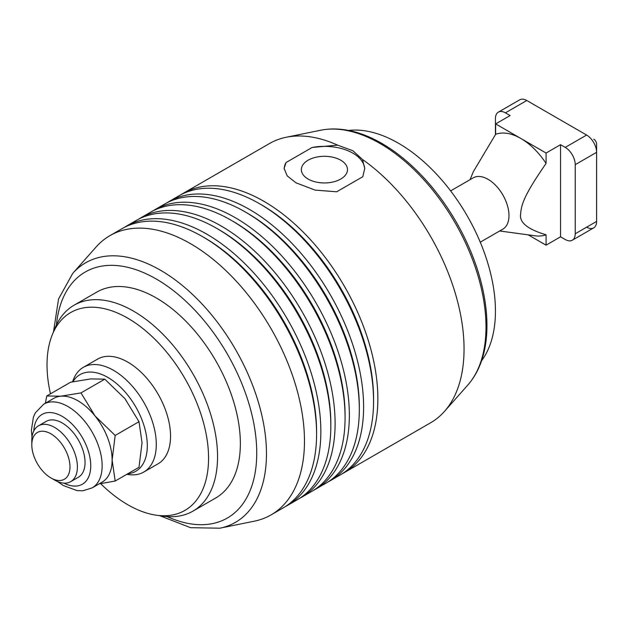 <?xml version="1.0" encoding="UTF-8"?>
<svg xmlns="http://www.w3.org/2000/svg" width="628" height="628" viewBox="0 0 628 628"><rect width="100%" height="100%" fill="white"/><g stroke="black" fill="none" stroke-linecap="round" stroke-linejoin="round"><path stroke-width="0.94" d="M450.629 190.881L473.222 177.842A29.618 17.105 60 0 1 488.035 179.31A29.618 17.105 60 0 1 507.385 205.411A29.618 17.105 60 0 1 502.847 229.141L480.247 242.188M499.684 230.971L535.095 235.798A56.418 32.578 -120 0 0 546.077 234.794L546.077 245.171L528.219 234.856M546.077 163.406A56.418 32.578 -120 0 0 520.855 138.474L546.077 153.036L546.077 163.406C525.196 193.683 521.303 203.849 520.659 213.779C519.011 222.288 527.489 229.299 546.077 234.794M495.437 134.573L495.437 118.598A14.106 8.14 60 0 1 498.357 112.145L519.733 99.805A14.106 8.14 60 0 1 526.782 100.504L586.623 135.051A14.106 8.14 60 0 1 593.68 142.501A14.106 8.14 60 0 1 596.6 152.329L596.6 144.102A4.027 2.324 -120 0 0 595.768 141.292A4.027 2.324 -120 0 0 593.75 139.165M519.733 99.805L498.357 112.145A14.106 8.14 60 0 1 505.414 112.844L526.782 100.504M586.623 135.051L565.255 147.392A14.106 8.14 60 0 1 572.304 154.833A14.106 8.14 60 0 1 575.224 164.669L596.6 152.329L596.6 221.425A14.106 8.14 60 0 1 593.68 227.886L593.68 227.886A14.106 8.14 60 0 1 586.623 227.187M596.6 221.425L575.224 233.765A14.106 8.14 60 0 1 572.304 240.226L593.68 227.886L572.304 240.226A14.106 8.14 60 0 1 565.255 239.527L560.553 236.811L560.553 144.676L546.077 153.036M54.597 427.417A32.232 18.612 -120 0 0 38.481 425.815A32.232 18.612 -120 0 0 31.8 440.573L31.8 444.852A27.004 15.59 60 0 1 50.899 433.822A27.004 15.59 60 0 1 69.991 466.894A27.004 15.59 60 0 1 50.899 477.916L54.597 480.051A32.232 18.612 -120 0 0 70.713 481.652A32.232 18.612 -120 0 0 75.658 455.818A32.232 18.612 -120 0 0 54.597 427.417M54.597 480.051L50.892 477.916A27.004 15.59 60 0 1 50.892 477.916A27.004 15.59 60 0 1 31.8 444.852M575.224 233.765L575.224 164.669M495.641 123.912L520.855 138.474A56.418 32.578 -120 0 0 495.641 134.29L495.641 123.912L510.117 115.56L505.414 112.844M565.255 147.392L560.553 144.676M560.553 236.811L546.077 245.171M470.066 179.663L473.3 171.758L495.641 134.29M348.587 130.451A137.022 79.112 60 0 1 446.225 185.291A137.022 79.112 60 0 1 495.437 311.096A137.022 79.112 60 0 1 481.558 360.77M77.927 400.782A48.356 27.922 60 0 1 95.024 415.94L80.981 392.908L60.83 396.197A48.356 27.922 60 0 1 77.927 400.782M43.772 404.142L53.749 398.387A48.356 27.922 60 0 1 60.83 396.197L46.786 395.962L70.595 382.216L90.754 378.92L104.79 379.163L124.948 398.662L138.992 421.702L142.046 442.732L138.992 467.295L115.175 481.04L112.122 460.01A48.356 27.922 60 0 1 102.105 482.147L92.135 487.901A48.356 27.922 -120 0 0 99.546 449.153A48.356 27.922 -120 0 0 67.95 406.536A48.356 27.922 -120 0 0 50.852 401.959A48.356 27.922 -120 0 0 43.772 404.142L35.349 412.808L33.425 417.023L31.4 430.117L31.997 437.261M95.024 415.94A48.356 27.922 60 0 1 112.122 460.01L115.175 435.447L95.024 415.94M45.883 421.545A32.24 18.612 60 0 1 46.134 421.396A32.24 18.612 60 0 1 50.852 419.936A32.24 18.612 60 0 1 80.337 443.729A32.24 18.612 60 0 1 78.374 477.233A32.24 18.612 60 0 1 78.115 477.382M46.786 395.962L45.357 403.231M99.091 483.882L115.175 481.04M115.175 435.447L138.992 421.702M80.981 392.908L104.79 379.163M340.737 160.203A23.071 13.321 -0 0 0 315.594 157.322A23.071 13.321 -0 0 0 301.346 169.623A23.071 13.321 -0 0 0 308.105 179.043A23.071 13.321 -0 0 0 333.248 181.932A23.071 13.321 -0 0 0 347.488 169.623A23.071 13.321 -0 0 0 340.737 160.203M364.711 169.065A40.302 23.267 -0 0 0 352.912 153.169A40.302 23.267 -0 0 0 312.147 147.462L337.644 145.139L352.912 150.767L362.489 159.481L364.719 168.406L362.803 176.711L336.687 191.783L315.083 190.103L295.921 182.787L287.177 175.824L284.123 168.406L286.03 162.542A40.302 23.267 -0 0 0 284.139 168.956M83.32 367.349L97.568 359.122A60.453 34.901 60 0 1 144.15 375.316A60.453 34.901 60 0 1 170.541 436.154A60.453 34.901 60 0 1 158.021 463.825L143.773 472.052A60.453 34.901 -120 0 0 156.293 444.381A60.453 34.901 -120 0 0 129.902 383.543A60.453 34.901 -120 0 0 83.32 367.349A60.453 34.901 -120 0 0 73.617 379.037L72.479 381.824M181.154 194.594A161.2 93.07 60 0 1 183.266 193.314L269.467 143.545A161.2 93.07 60 0 1 286.195 137.257A161.2 93.07 60 0 1 337.644 145.139M362.489 159.481A161.2 93.07 60 0 1 464.053 348.956A161.2 93.07 60 0 1 444.475 411.403A161.2 93.07 60 0 1 430.667 422.746L344.466 472.515A161.2 93.07 60 0 1 342.299 473.7M486.943 325.516A148.679 85.84 -120 0 0 353.501 131.558C341.977 128.614 331.034 128.175 320.673 130.232A149.841 86.515 60 0 1 429.717 186.461A149.841 86.515 60 0 1 485.994 327.015A149.841 86.515 60 0 1 467.797 385.066C474.76 377.114 479.847 367.419 483.058 355.966A148.679 85.84 -120 0 0 486.943 325.516M254.356 521.169A161.2 93.07 -120 0 0 271.084 514.881A161.2 93.07 -120 0 0 304.47 441.091A161.2 93.07 -120 0 0 234.111 278.863A161.2 93.07 -120 0 0 109.884 235.673A161.2 93.07 -120 0 0 96.076 247.024L72.754 273.361A149.841 86.515 -120 0 1 191.564 293.535A149.841 86.515 -120 0 1 266.468 453.754A149.841 86.515 -120 0 1 219.886 528.195L254.356 521.169M74.049 305.224L96.853 292.067A118.888 68.64 60 0 1 188.463 323.915A118.888 68.64 60 0 1 240.359 443.556A118.888 68.64 60 0 1 215.734 497.98L192.937 511.137A118.888 68.64 -120 0 0 217.555 456.721A118.888 68.64 -120 0 0 165.666 337.079A118.888 68.64 -120 0 0 74.049 305.224A118.888 68.64 -120 0 0 54.966 328.209L52.336 334.63A114.233 65.948 60 0 1 142.446 328.209A114.233 65.948 60 0 1 208.567 458.11A114.233 65.948 60 0 1 156.615 515.243A114.233 65.948 60 0 1 100.676 483.67M156.615 515.243L163.492 516.185A118.888 68.64 -120 0 0 192.937 511.137M50.475 393.827A114.233 65.948 60 0 1 47.022 364.837A114.233 65.948 60 0 1 52.336 334.63M271.084 514.881L283.197 507.887A161.2 93.07 -120 0 0 316.583 434.097A161.2 93.07 -120 0 0 202.601 236.67L202.601 236.67A161.2 93.07 -120 0 0 121.997 228.686L109.884 235.673M287.475 505.422L297.444 499.66A161.2 93.07 -120 0 0 330.83 425.87A161.2 93.07 -120 0 0 216.848 228.443L216.848 228.443A161.2 93.07 -120 0 0 136.245 220.459L126.275 226.213A161.2 93.07 60 0 1 206.871 234.197A161.2 93.07 60 0 1 320.861 431.624A161.2 93.07 60 0 1 287.475 505.422A161.2 93.07 60 0 1 285.308 506.608M124.163 227.501A161.2 93.07 60 0 1 126.275 226.213M301.723 497.195L311.692 491.441A161.2 93.07 -120 0 0 345.078 417.644A161.2 93.07 -120 0 0 231.096 220.216L231.096 220.216A161.2 93.07 -120 0 0 150.492 212.233L140.523 217.987A161.2 93.07 60 0 1 221.119 225.97A161.2 93.07 60 0 1 335.109 423.405A161.2 93.07 60 0 1 301.723 497.195A161.2 93.07 60 0 1 299.556 498.381M138.411 219.274A161.2 93.07 60 0 1 140.523 217.987M315.97 488.969L325.94 483.215A161.2 93.07 -120 0 0 359.326 409.417A161.2 93.07 -120 0 0 245.344 211.989L245.344 211.989A161.2 93.07 -120 0 0 164.74 204.006L154.771 209.76A161.2 93.07 60 0 1 235.367 217.743A161.2 93.07 60 0 1 349.356 415.179A161.2 93.07 60 0 1 315.97 488.969A161.2 93.07 60 0 1 313.804 490.154M152.659 211.047A161.2 93.07 60 0 1 154.771 209.76M286.03 162.542L312.147 147.462M183.266 193.314A161.2 93.07 60 0 1 263.862 201.298A161.2 93.07 60 0 1 377.852 398.725A161.2 93.07 60 0 1 344.466 472.515M330.218 480.742L340.188 474.988A161.2 93.07 -120 0 0 373.574 401.19A161.2 93.07 -120 0 0 259.592 203.762L259.592 203.762A161.2 93.07 -120 0 0 178.988 195.779L169.018 201.541A161.2 93.07 60 0 1 249.614 209.524A161.2 93.07 60 0 1 363.604 406.952A161.2 93.07 60 0 1 330.218 480.742A161.2 93.07 60 0 1 328.051 481.927M166.907 202.82A161.2 93.07 60 0 1 169.018 201.541M259.592 203.762L261.727 204.995L259.592 203.762M373.574 401.19L373.574 398.725A158.178 91.327 -120 0 0 261.727 204.995M245.344 211.989L247.479 213.222L245.344 211.989M359.326 409.417L359.326 406.952A158.178 91.327 -120 0 0 247.479 213.222M231.096 220.216L233.231 221.449L231.096 220.216M345.078 417.644L345.078 415.179A158.178 91.327 -120 0 0 233.231 221.449M216.848 228.443L218.984 229.675L216.848 228.443M330.83 425.87L330.83 423.405A158.178 91.327 -120 0 0 218.984 229.675M202.601 236.67L204.736 237.902L202.601 236.67M316.583 434.097L316.583 431.624A158.178 91.327 -120 0 0 204.736 237.902M126.785 474.336L128.795 474.611A60.453 34.901 -120 0 0 143.773 472.052M72.856 381.746A55.798 32.216 60 0 1 117.232 384.155A55.798 32.216 60 0 1 147.305 445.77A55.798 32.216 60 0 1 127.68 473.826M33.81 430.941A40.302 23.267 60 0 1 48.003 412.588A40.302 23.267 60 0 1 86.931 447.112A40.302 23.267 60 0 1 76.498 486.033A40.302 23.267 60 0 1 63.946 483.136M56.418 324.927A142.054 82.017 60 0 1 161.679 282.31A142.054 82.017 60 0 1 256.742 453.016A142.054 82.017 60 0 1 167.056 516.561M38.481 425.815L46.394 421.247M70.713 481.652L78.626 477.084M92.135 487.901L82.92 490.774L77.048 490.617L63.161 485.46L57.564 481.543M320.673 130.232L286.195 137.257M53.498 331.804L58.561 298.944L72.754 273.361M159.645 515.659L190.629 527.701L219.886 528.195M467.797 385.066L444.475 411.403"/></g></svg>
